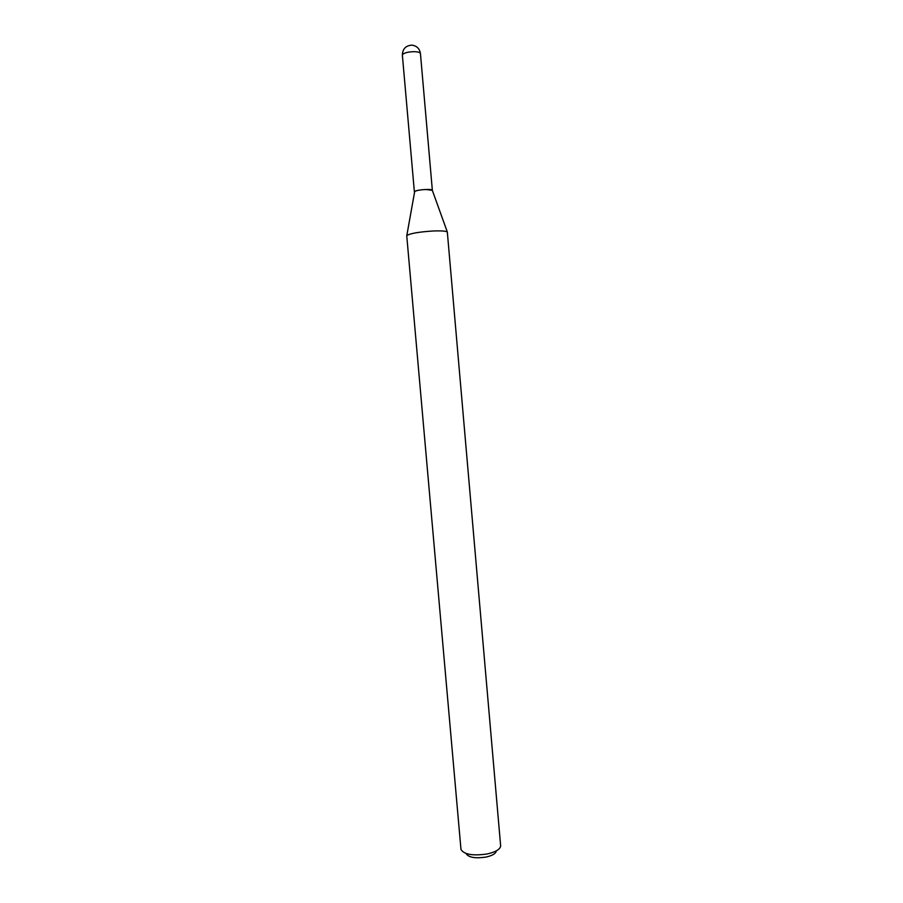 <?xml version="1.0" encoding="UTF-8"?>
<svg xmlns="http://www.w3.org/2000/svg" width="903" height="903" viewBox="0 0 903 903"><rect width="100%" height="100%" fill="white"/><g stroke="black" fill="none" stroke-linecap="round" stroke-linejoin="round"><path stroke-width="1.35" d="M420.437 53.525C419.635 48.66 416.825 45.861 411.982 45.15C405.786 45.534 402.591 48.852 402.366 55.106L402.648 54.394C404.555 52.78 408.246 51.877 413.732 51.674C417.841 51.731 420.076 52.351 420.437 53.525L432.356 190.341C432.706 188.625 416.814 189.641 414.691 191.47L406.756 235.875L460.981 849.463C464.063 854.498 472.754 856.01 487.033 853.99C495.533 852.093 500.07 849.418 500.657 845.998L447.324 231.992C445.8 230.999 440.912 230.671 432.684 231.021C418.755 231.947 410.154 233.448 406.881 235.525M432.356 190.341L425.764 189.472C419.692 189.833 415.922 190.578 414.454 191.707M496.289 850.987C495.815 853.617 492.361 855.649 485.927 857.094C475.125 858.629 468.533 857.478 466.151 853.617M402.366 55.106L414.387 191.91M432.255 190.149L447.324 231.992"/></g></svg>
